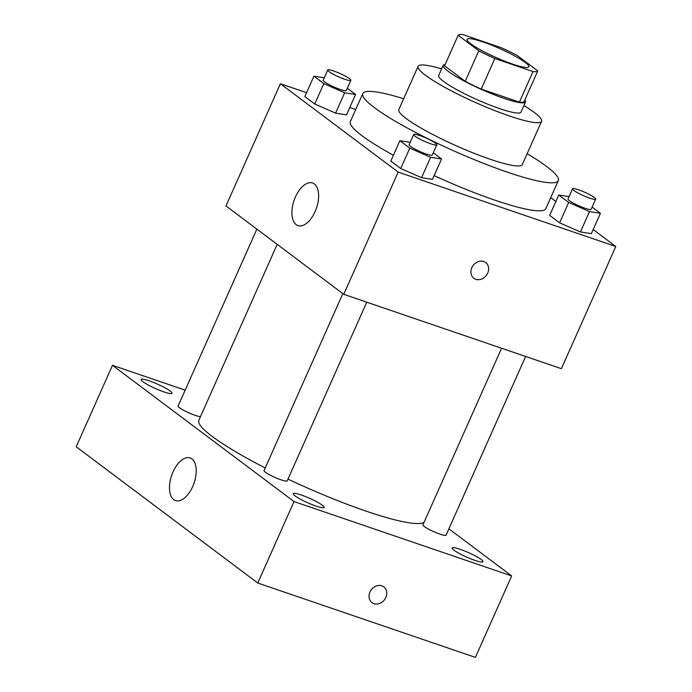 <?xml version="1.0" encoding="UTF-8"?>
<svg xmlns="http://www.w3.org/2000/svg" width="692" height="692" viewBox="0 0 692 692"><rect width="100%" height="100%" fill="white"/><g stroke="black" fill="none" stroke-linecap="round" stroke-linejoin="round"><path stroke-width="1.04" d="M483.25 42.039A33.787 4.844 -156 0 1 514.64 55.879A33.787 4.844 -156 0 1 528.835 66.839A33.787 4.844 -156 0 1 496 57.514A33.787 4.844 -156 0 1 467.1 39.349A33.787 4.844 -156 0 1 483.25 42.039M458.165 35.266L478.821 50.767A43.613 6.254 -156 0 0 494.832 58.535L533.004 71.579A43.613 6.254 -156 0 0 537.771 70.913L517.114 55.412A43.613 6.254 -156 0 0 501.103 47.644L462.931 34.6A43.613 6.254 -156 0 0 458.165 35.266L444.567 65.818L465.223 81.319L478.821 50.767M465.223 81.319A43.613 6.254 -156 0 0 481.225 89.086L519.398 102.131A43.613 6.254 -156 0 0 524.164 101.465L537.771 70.913M445.19 64.425A45.058 6.462 24 0 0 443.209 65.316A45.058 6.462 24 0 0 481.736 89.545A45.058 6.462 24 0 0 525.522 101.966A45.058 6.462 24 0 0 524.865 99.899M525.522 101.966L520.989 112.147A45.058 6.462 -156 0 1 477.203 99.726A45.058 6.462 -156 0 1 438.676 75.497L443.209 65.316M519.398 102.131L533.004 71.579M481.225 89.086L494.832 58.535M441.608 68.906A67.582 9.688 24 0 0 418.089 66.337A67.582 9.688 24 0 0 475.888 102.675A67.582 9.688 24 0 0 541.568 121.316A67.582 9.688 24 0 0 534.241 112.415A67.582 9.688 24 0 0 523.931 105.556M418.089 66.337L398.826 109.621A67.582 9.688 24 0 0 456.625 145.951A67.582 9.688 24 0 0 522.304 164.592L541.568 121.316M403.661 98.748A107.001 15.336 24 0 0 362.807 93.584A107.001 15.336 24 0 0 454.324 151.115A107.001 15.336 24 0 0 558.314 180.629A107.001 15.336 24 0 0 546.715 166.547A107.001 15.336 24 0 0 527.14 153.728M558.314 180.629L545.85 208.629A107.001 15.336 -156 0 1 434.126 175.63M393.402 155.259A107.001 15.336 -156 0 1 350.342 121.584L362.807 93.584M569.083 196.615L558.755 195.006L549.69 215.368L559.603 222.815L580.432 231.958L591.349 233.662L600.414 213.292L592.136 207.081M410.2 142.318L399.881 140.71L390.816 161.08L400.729 168.519L421.558 177.662L432.465 179.366L441.539 158.996L433.261 152.785M306.573 92.676L280.39 83.732L398.159 172.109L615.793 246.49L593.191 229.519M555.866 201.51L550.737 197.661M355.731 109.483L349.789 107.45M324.237 77.807L313.909 76.189L304.843 96.56L314.756 103.999L335.585 113.142L346.502 114.846L355.567 94.484L347.289 88.273M280.39 83.732L225.981 205.939L343.751 294.316L561.385 368.689L615.793 246.49M343.751 294.316L398.159 172.109M295.458 196.935A22.525 11.833 108.9 0 1 312.55 182.982A22.525 11.833 108.9 0 1 316.469 208.128A22.525 11.833 108.9 0 1 297.984 225.618A22.525 11.833 108.9 0 1 295.458 196.935M483.743 261.49A9.852 8.269 -53.1 0 1 485.689 262.519A9.852 8.269 -53.1 0 1 486.381 275.364A9.852 8.269 -53.1 0 1 473.856 278.288A9.852 8.269 -53.1 0 1 472.437 266.532A9.852 8.269 -53.1 0 1 483.743 261.49M485.689 262.519A9.852 8.269 -53.1 0 1 486.381 275.355A9.852 8.269 -53.1 0 1 473.856 278.279M424.066 522.322A123.903 17.758 -156 0 1 287.976 479.106M265.226 467.939A123.903 17.758 -156 0 1 198.881 420.226L277.181 244.363M256.87 229.113L178.086 406.066A12.664 1.817 24 0 0 183.406 410.166A12.664 1.817 24 0 0 195.161 415.347A12.664 1.817 24 0 0 200.49 416.619M525.626 356.466L446.063 535.176A12.664 1.817 -156 0 1 433.754 531.681A12.664 1.817 -156 0 1 422.933 524.873L501.57 348.249M366.751 302.17L287.189 480.879A12.664 1.817 -156 0 1 274.88 477.385A12.664 1.817 -156 0 1 264.05 470.577L342.834 293.633M185.171 390.15L112.476 365.307L294.031 501.553L511.673 575.934L448.892 528.818M460.206 549.318A16.893 2.422 24 0 0 452.136 547.969A16.893 2.422 24 0 0 466.581 557.06A16.893 2.422 24 0 0 483.007 561.714A16.893 2.422 24 0 0 475.906 556.238A16.893 2.422 24 0 0 460.206 549.318M149.221 380.868A16.893 2.422 24 0 0 141.142 379.519A16.893 2.422 24 0 0 155.596 388.601A16.893 2.422 24 0 0 172.014 393.264A16.893 2.422 24 0 0 164.912 387.779A16.893 2.422 24 0 0 149.221 380.868M301.331 495.022A16.893 2.422 24 0 0 293.261 493.673A16.893 2.422 24 0 0 307.706 502.764A16.893 2.422 24 0 0 324.124 507.418A16.893 2.422 24 0 0 317.031 501.942A16.893 2.422 24 0 0 301.331 495.022M112.476 365.307L76.206 446.772L257.761 583.027L475.395 657.4L511.673 575.934M257.761 583.027L294.031 501.553M381.88 585.839A9.852 8.269 -53.1 0 1 383.826 586.868A9.852 8.269 -53.1 0 1 384.527 599.713A9.852 8.269 -53.1 0 1 372.002 602.637A9.852 8.269 -53.1 0 1 370.575 590.881A9.852 8.269 -53.1 0 1 381.88 585.839M173.779 499.624A22.525 11.833 108.9 0 1 172.308 473.639A22.525 11.833 108.9 0 1 190.136 457.94A22.525 11.833 108.9 0 1 194.054 483.085A22.525 11.833 108.9 0 1 175.569 500.576A22.525 11.833 108.9 0 1 173.779 499.624M383.826 586.868A9.852 8.269 -53.1 0 1 384.518 599.713A9.852 8.269 -53.1 0 1 371.993 602.637M313.909 76.189L323.83 83.637L344.651 92.78L355.567 94.484M350.835 80.307L346.303 90.488A12.664 1.817 -156 0 1 334.002 86.993A12.664 1.817 -156 0 1 323.173 80.186L327.705 70.004A12.664 1.817 -156 0 1 333.76 71.016A12.664 1.817 -156 0 1 345.516 76.198A12.664 1.817 -156 0 1 350.835 80.307A12.664 1.817 -156 0 1 338.535 76.812A12.664 1.817 -156 0 1 327.705 70.004M304.843 96.56L314.756 103.999L335.585 113.142L344.651 92.78M335.585 113.142L346.502 114.846M314.756 103.999L323.83 83.637M399.881 140.71L409.794 148.149L430.623 157.292L441.539 158.996M436.808 144.818L432.275 154.999A12.664 1.817 -156 0 1 419.966 151.513A12.664 1.817 -156 0 1 409.145 144.706L413.678 134.525A12.664 1.817 -156 0 1 419.724 135.528A12.664 1.817 -156 0 1 431.488 140.71A12.664 1.817 -156 0 1 436.808 144.818A12.664 1.817 -156 0 1 424.507 141.332A12.664 1.817 -156 0 1 413.678 134.525M390.816 161.08L400.729 168.519L421.558 177.662L430.623 157.292M421.558 177.662L432.465 179.366M400.729 168.519L409.794 148.149M558.755 195.006L568.677 202.445L589.497 211.588L600.414 213.292M595.682 199.114L591.15 209.295A12.664 1.817 -156 0 1 578.849 205.809A12.664 1.817 -156 0 1 568.02 199.002L572.552 188.812A12.664 1.817 -156 0 1 578.607 189.824A12.664 1.817 -156 0 1 590.362 195.006A12.664 1.817 -156 0 1 595.682 199.114A12.664 1.817 -156 0 1 583.382 195.62A12.664 1.817 -156 0 1 572.552 188.812M549.69 215.368L559.603 222.815L580.432 231.958L589.497 211.588M580.432 231.958L591.349 233.662M559.603 222.815L568.677 202.445"/></g></svg>
